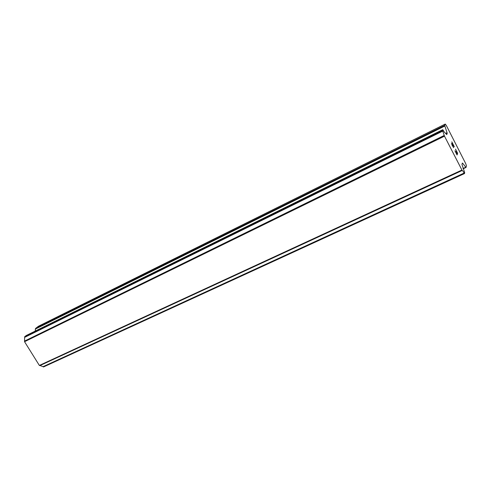 <?xml version="1.0" encoding="UTF-8"?>
<svg xmlns="http://www.w3.org/2000/svg" width="491" height="491" viewBox="0 0 491 491"><rect width="100%" height="100%" fill="white"/><g stroke="black" fill="none" stroke-linecap="round" stroke-linejoin="round"><path stroke-width="0.74" d="M457.072 154.966L457.6 153.247L457.078 154.978L454.973 150.835L456.863 154.389L457.09 153.689L456.114 151.584L457.127 153.573L456.108 151.602M457.127 153.573L457.342 152.885L455.525 149.135L457.612 153.241L455.519 149.154M456.863 154.389L455.004 150.737M453.383 147.159L453.659 147.546L453.408 147.085M453.623 147.65L452.107 145.207L451.567 143.341M451.8 143.519L452.414 144.225L451.788 143.525M452.426 144.213L453.752 145.833L452.414 144.225M453.752 145.833L451.818 141.85L454.298 146.729L451.812 143.832L453.168 146.987L451.8 143.838M454.255 146.674L451.812 141.868M462.645 163.239L462.35 163.073L461.97 164.485L464.646 172.476L464.535 173.55L464.155 173.059C463.191 171.316 462.522 170.457 462.16 170.487L444.49 136.16L442.563 130.588L442.753 129.685L443.158 130.207C444.189 132.073 444.901 133 445.282 132.987L446.712 134.602L447.227 133.362L444.668 125.371L445.245 124.063L446.356 125.536L465.64 163.472L466.45 165.768L466.014 167.456L462.645 163.239L462.258 163.417M40.078 365.5L43.613 366.912L464.504 173.55M26.097 335.605L24.636 336.912L24.55 341.705L39.36 365.433L39.918 365.574L462.135 170.506M445.245 124.063L38.482 326.239L35.561 328.442L35.229 331.087M444.257 135.43L24.618 341.055M444.38 135.847L24.556 341.435M444.49 136.16L24.55 341.705M461.798 170.107L39.36 365.433M461.945 170.297L39.587 365.513M444.668 125.371L35.561 328.442M444.791 126.027L35.266 329.117M447.098 132.693L445.675 133.392M447.227 133.362L446.086 133.926M442.741 129.698L25.992 335.654M442.495 130.25L24.789 336.562M442.563 130.588L24.636 336.912M442.575 130.631L24.636 336.943M442.772 131.103L24.722 337.323M464.155 173.059L43.036 366.691M464.388 173.427L43.318 366.906L464.406 173.452M465.763 167.253L463.068 168.499M442.753 129.685L26.041 335.623M464.535 173.55L43.613 366.912M466.014 167.456L463.148 168.781"/></g></svg>
